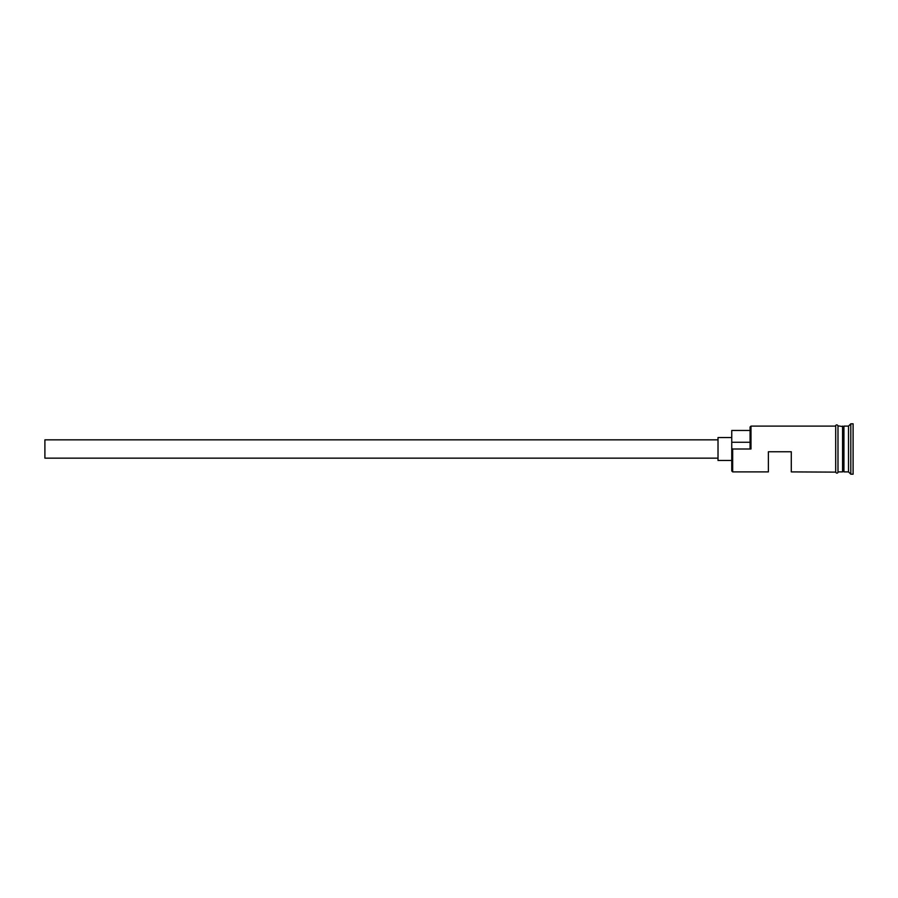 <?xml version="1.0" encoding="UTF-8"?>
<svg xmlns="http://www.w3.org/2000/svg" width="898" height="898" viewBox="0 0 898 898"><rect width="100%" height="100%" fill="white"/><g stroke="black" fill="none" stroke-linecap="round" stroke-linejoin="round"><path stroke-width="1.35" d="M732.667 471.899L731.758 470.979L731.758 448.383L732.667 449L732.667 471.899L768.385 471.899L768.385 451.75L791.284 451.75L791.284 471.899L835.701 472.124L835.701 449L835.701 471.899M718.018 458.16L44.9 458.16L44.9 439.84L718.018 439.84M731.758 460.45L718.018 460.45L718.018 437.551L731.758 437.551M837.991 426.101L837.991 449L837.991 425.877L843.031 426.561L843.031 471.439L843.94 426.101L843.94 471.899L848.52 471.899L850.81 474.189L853.1 474.189L853.1 423.811L850.81 423.811L850.81 474.189M842.571 426.101L842.571 471.899L837.991 471.899M843.94 426.101L848.52 426.101L848.52 471.899M732.667 449L750.986 449L750.077 448.383L750.077 427.021L750.986 426.101L750.986 449M837.991 449L837.991 472.124C838.653 471.708 837.037 474.604 835.701 472.124M750.986 426.101L835.701 426.101L835.701 449L835.701 425.877C835.028 426.303 836.655 423.396 837.991 425.877M750.077 430.456L731.758 430.456L731.758 448.383M731.758 442.276L750.077 442.276M848.52 426.101L850.81 423.811"/></g></svg>
